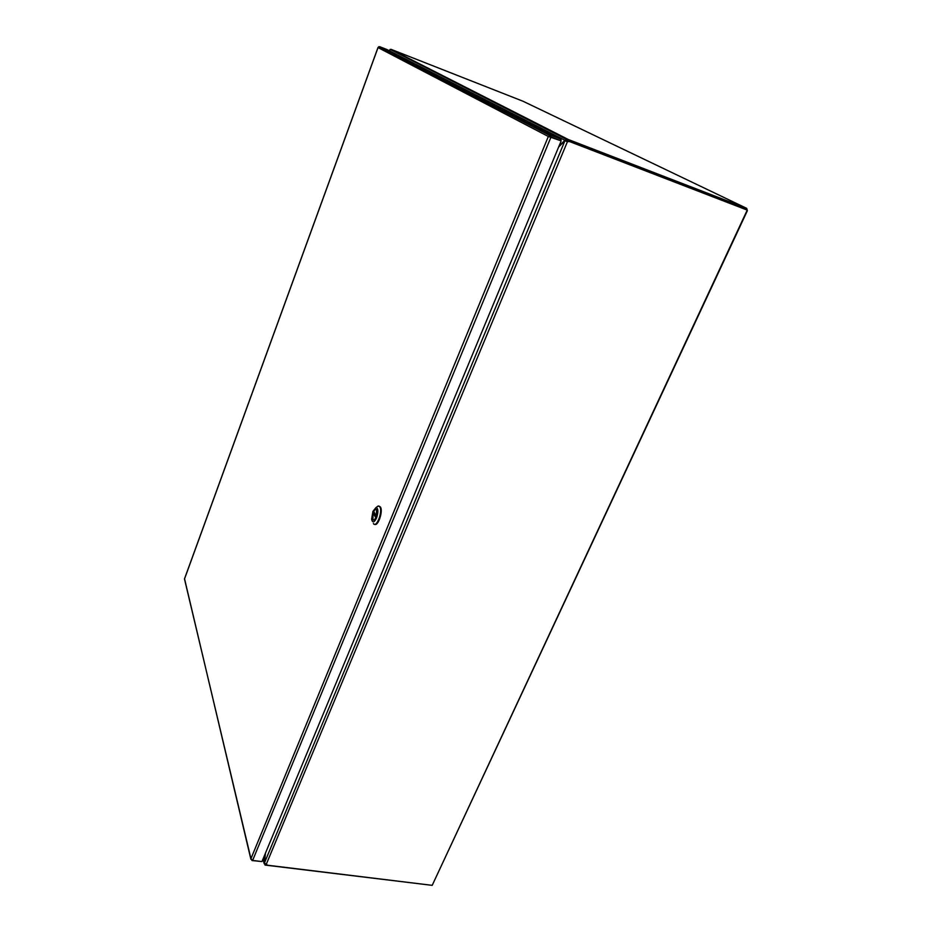 <?xml version="1.0" encoding="UTF-8"?>
<svg xmlns="http://www.w3.org/2000/svg" width="932" height="932" viewBox="0 0 932 932"><rect width="100%" height="100%" fill="white"/><g stroke="black" fill="none" stroke-linecap="round" stroke-linejoin="round"><path stroke-width="1.4" d="M566.085 140.755L564.897 140.301L567.39 139.148L567.122 140.569L565.829 141.023M559.037 146.056L564.897 140.301L389.413 50.806M432.32 885.085L747.371 210.714L746.695 208.36L522.968 101.227L390.997 49.314L389.471 50.258M265.655 864.22L265.038 865.071L264.42 863.044M263.139 858.698L264.21 863.02L265.212 853.7M265.038 865.071L431.854 885.307M567.122 140.569L746.113 209.607M746.695 208.36L567.39 139.148M518.204 114.019L517.971 114.601M265.48 853.06L264.42 862.985L266.249 864.372L567.378 141.815L566.842 141.548L569.72 141.617L564.885 140.86L558.664 146.965M565.188 140.779L566.842 141.548M266.249 864.372L267.752 865.246L432.203 885.342L747.231 210.096L569.72 141.617M747.231 210.096L569.184 141.349M250.871 859.234L184.548 578.842M378.089 47.416L379.65 46.67L387.001 49.559L561.215 139.241L551.057 135.326L548.331 136.48L561.192 140.872L261.95 861.576L252.63 860.422L250.941 858.698L252.048 860.551L261.438 861.506M252.63 860.422L551.022 136.957L550.497 136.689L561.192 140.872M549.787 136.724L560.656 140.581L561.215 139.241M550.497 136.678L551.057 135.326L379.65 46.67M375.876 517.726L373.091 513.136L372.917 519.473C373.685 520.382 374.606 519.846 375.689 517.877M373.091 513.136L374.676 513.241M373.86 511.773L376.353 516.281L373.755 511.517L376.365 516.235L376.551 509.909C375.771 508.988 374.839 509.524 373.755 511.517M374.676 524.285C378.159 526.615 383.355 510.771 380.361 506.926L379.044 506.111M376.144 507.486L378.252 505.971L379.755 506.787C383.099 511.214 376.423 528.677 373.382 523.504M376.551 518.006C374.186 522.666 372.544 523.073 371.612 519.217L372.917 511.388L376.074 507.497C378.31 508.418 378.474 511.924 376.551 518.006M373.348 512.181C371.891 516.806 372.019 519.45 373.732 520.149C375.899 518.774 377.017 515.815 377.099 511.295C376.388 508.313 375.142 508.616 373.348 512.181M373.825 511.75L373.336 512.938M373.429 519.893L374.443 519.788M376.796 510.002L375.945 509.455M390.997 49.314L567.798 139.241M264.42 862.985L564.885 140.86M378.031 47.579L184.489 579.017L250.941 858.698L548.331 136.48L378.031 47.579M375.957 517.551L373.417 512.95M264.164 863.638L263.01 859.013M390.1 49.384L566.272 139.229M378.008 47.485L184.466 578.923M549.542 135.35L378.707 46.74M379.755 506.787L380.361 506.926M376.074 507.497L378.252 505.971"/></g></svg>
